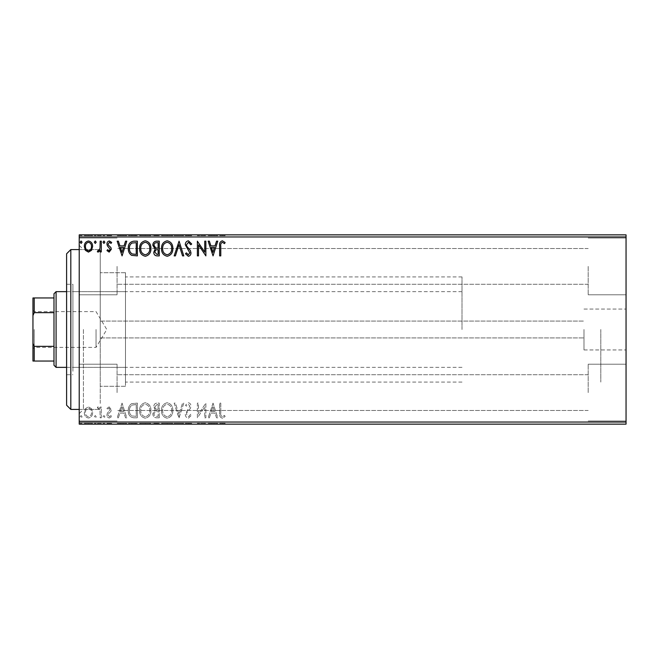<?xml version="1.0" encoding="UTF-8"?>
<svg xmlns="http://www.w3.org/2000/svg" width="659" height="659" viewBox="0 0 659 659"><rect width="100%" height="100%" fill="white"/><g stroke="black" fill="none" stroke-linecap="round" stroke-linejoin="round"><path stroke-width="0.49" stroke-dasharray="3.29 2.47" d="M100.25 337.532L100.25 249.58L100.25 337.532M583.989 329.5L583.989 349.945L583.989 329.5M626.05 329.5L626.05 349.945L626.05 329.5M79.22 329.5L79.22 413.63L79.22 329.5M83.429 329.5L83.429 409.42L83.429 329.5M626.05 266.401L626.05 294.795L626.05 266.401M588.19 266.401L588.19 294.795L588.19 266.401M626.05 392.599L626.05 364.205L626.05 392.599M588.19 392.599L588.19 364.205L588.19 392.599M79.22 266.401L79.22 294.795L79.22 266.401M117.08 266.401L117.08 294.795L117.08 266.401M79.22 392.599L79.22 364.205L79.22 392.599M117.08 392.599L117.08 364.205L117.08 392.599M125.49 329.5L125.49 386.289L125.49 329.5M600.81 329.5L600.81 382.08L600.81 329.5M91.519 424.141L84.319 424.141L92.622 424.141L91.519 424.141L91.519 423.3L88.463 423.3L88.463 424.141L91.486 424.141L88.471 424.141L88.463 423.3L85.415 423.3L85.415 424.141M101.305 424.141L97.343 424.141L101.305 424.141L101.305 423.3L101.305 424.141M109.155 424.141L111.684 424.141L108.101 424.141L111.305 424.141L109.155 424.141L109.155 423.3L106.964 423.3L106.964 424.141L106.964 423.3L107.631 423.3L107.631 424.141M133.934 424.141L128.291 424.141L133.934 424.141L133.934 423.3L137.352 423.3L137.352 424.141L137.352 423.3L131.619 423.3L131.619 424.141M159.247 424.141L152.83 424.141L159.247 424.141L159.247 423.3L159.247 424.141M179.067 424.141L174.157 424.141L179.067 424.141L179.067 423.3L183.787 423.3L183.787 424.141M205.633 423.3L197.379 423.3L204.735 423.3L204.735 424.141L197.379 424.141L204.735 424.141L204.735 423.3L205.872 423.3L205.633 424.141M220.781 424.141L225.123 424.141L220.781 424.141L220.781 423.3L220.781 424.141M626.05 422.04L79.22 422.04L79.22 424.141L626.05 424.141L626.05 234.859L79.22 234.859L79.22 236.96L626.05 236.96M213.046 424.141L208.137 424.141L217.758 424.141L213.046 424.141L213.046 423.3L212.857 424.141M188.408 424.141L191.711 424.141L185.294 424.141L188.408 424.141L188.408 423.3L191.711 423.3L191.711 424.141M172.839 424.141L161.513 424.141L172.839 424.141L172.839 423.3L167.246 423.3L167.246 424.141M150.944 424.141L139.617 424.141L150.944 424.141L150.944 423.3L145.351 423.3L145.351 424.141M122.063 424.141L117.162 424.141L126.783 424.141L122.063 424.141L122.063 423.3L121.874 424.141M104.888 424.141L103.002 424.141L104.888 424.141L104.888 423.3L103.949 423.3L103.949 424.141L103.949 423.3L103.002 423.3L103.002 424.141M96.206 424.141L94.319 424.141L96.206 424.141L96.206 423.3L95.267 423.3L95.267 424.141L95.267 423.3L94.319 423.3L94.319 424.141M82.054 424.141L80.167 424.141L82.054 424.141L82.054 423.3L81.106 423.3L81.106 424.141L81.106 423.3L80.167 423.3L80.167 424.141M91.519 234.859L84.319 234.859L92.622 234.859L91.519 234.859L91.519 235.7L88.463 235.7L88.463 234.859L91.486 234.859L88.471 234.859L88.463 235.7L85.415 235.7L85.415 234.859M101.305 234.859L97.343 234.859L101.305 234.859L101.305 235.7L101.305 234.859M109.155 234.859L111.684 234.859L108.101 234.859L111.305 234.859L109.155 234.859L109.155 235.7L106.964 235.7L106.964 234.859L106.964 235.7L107.631 235.7L107.631 234.859M133.934 234.859L128.291 234.859L133.934 234.859L133.934 235.7L137.352 235.7L137.352 234.859L137.352 235.7L131.619 235.7L131.619 234.859M159.247 234.859L152.83 234.859L159.247 234.859L159.247 235.7L159.247 234.859M179.067 234.859L174.157 234.859L179.067 234.859L179.067 235.7L183.787 235.7L183.787 234.859M205.633 235.7L197.379 235.7L204.735 235.7L204.735 234.859L197.379 234.859L204.735 234.859L204.735 235.7L205.872 235.7L205.633 234.859M220.781 234.859L225.123 234.859L220.781 234.859L220.781 235.7L220.781 234.859M213.046 234.859L208.137 234.859L217.758 234.859L213.046 234.859L213.046 235.7L212.857 234.859M188.408 234.859L191.711 234.859L185.294 234.859L188.408 234.859L188.408 235.7L191.711 235.7L191.711 234.859M172.839 234.859L161.513 234.859L172.839 234.859L172.839 235.7L167.246 235.7L167.246 234.859M150.944 234.859L139.617 234.859L150.944 234.859L150.944 235.7L145.351 235.7L145.351 234.859M122.063 234.859L117.162 234.859L126.783 234.859L122.063 234.859L122.063 235.7L121.874 234.859M104.888 234.859L103.002 234.859L104.888 234.859L104.888 235.7L103.949 235.7L103.949 234.859L103.949 235.7L103.002 235.7L103.002 234.859M96.206 234.859L94.319 234.859L96.206 234.859L96.206 235.7L95.267 235.7L95.267 234.859L95.267 235.7L94.319 235.7L94.319 234.859M82.054 234.859L80.167 234.859L82.054 234.859L82.054 235.7L81.106 235.7L81.106 234.859L81.106 235.7L80.167 235.7L80.167 234.859M91.519 408.671L88.463 406.883L85.415 408.662L84.319 412.485C84.286 415.532 85.67 417.386 88.463 418.02C91.263 417.386 92.647 415.541 92.622 412.485L91.519 408.671L88.463 406.883L85.415 408.662L84.319 412.485C84.286 415.532 85.67 417.386 88.463 418.02C91.263 417.386 92.647 415.541 92.622 412.485L91.519 408.671M101.305 417.831L101.305 407.073L100.168 407.073L100.168 408.662L98.199 406.883L97.343 407.254L97.878 408.399L98.389 408.209L99.995 410.524L100.168 417.831L101.305 417.831L101.305 407.073L100.168 407.073L100.168 408.662L98.199 406.883L97.343 407.254L99.995 410.524L100.168 417.831L101.305 417.831M109.155 406.883L106.964 408.415L107.631 409.338L109.081 408.209L110.177 409.659L107.335 413.251L106.964 414.915C106.956 416.645 107.755 417.682 109.353 418.02L111.684 416.562L111.033 415.565L109.485 416.702L108.101 414.972L108.364 413.943L110.943 411.364L111.305 409.709L109.155 406.883L106.964 408.415L107.631 409.338L109.081 408.209L110.177 409.659L107.335 413.251L106.964 414.915C106.956 416.645 107.755 417.682 109.353 418.02L111.684 416.562L111.033 415.565L109.485 416.702L108.101 414.972L108.364 413.943L110.943 411.364L111.305 409.709L109.155 406.883M133.934 417.831L137.352 417.831L137.352 403.11L131.619 403.646C129.23 405.301 128.126 407.641 128.291 410.656C128.126 414.906 130.004 417.304 133.934 417.831L137.352 417.831L137.352 403.11L131.619 403.646C129.23 405.301 128.126 407.641 128.291 410.656C128.126 414.906 130.004 417.304 133.934 417.831M159.247 417.831L159.247 403.11L157.163 403.11C154.923 403.226 153.794 404.437 153.778 406.76L155.153 409.89L152.83 413.654C152.847 416.084 154 417.476 156.307 417.831L159.247 417.831L159.247 403.11L157.163 403.11C154.923 403.226 153.794 404.437 153.778 406.76L155.153 409.89L152.83 413.654C152.847 416.084 154 417.476 156.307 417.831L159.247 417.831M179.067 417.831L183.787 403.11L182.551 403.11L178.976 414.28L175.393 403.11L174.157 403.11L178.877 417.831L183.787 403.11L182.551 403.11L178.976 414.28L175.393 403.11L174.157 403.11L179.067 417.831M204.735 417.831L205.872 417.831L205.872 403.11L198.507 414.091L198.507 403.11L197.379 403.11L197.379 417.831L204.735 406.883L204.735 417.831L205.872 417.831L205.872 403.11L198.507 414.091L198.507 403.11L197.379 403.11L197.379 417.831L204.735 406.883L204.735 417.831M220.781 412.905L220.781 403.11L219.645 403.11L219.645 413.053C219.2 415.73 220.09 417.444 222.338 418.21L225.123 416.513L224.546 415.384L222.355 416.702C220.963 415.977 220.436 414.709 220.781 412.905L220.781 403.11L219.645 403.11L219.645 413.053C219.2 415.73 220.09 417.444 222.338 418.21L225.123 416.513L224.546 415.384L222.355 416.702C220.963 415.977 220.436 414.709 220.781 412.905M79.22 422.04L79.22 236.96M213.046 403.11L208.137 417.831L209.364 417.831L210.88 413.119L215.015 413.119L216.531 417.831L217.758 417.831L213.046 403.11L208.137 417.831L209.364 417.831L210.88 413.119L215.015 413.119L216.531 417.831L217.758 417.831L213.046 403.11M188.408 418.21L191.711 414.997L190.797 414.247L188.49 416.702L186.431 414.206L186.802 412.765L190.377 408.415L190.962 406.166C190.978 404.264 190.105 403.119 188.326 402.731L185.484 405.227L186.373 406.133L188.342 404.247L189.825 406.109L185.294 414.231C185.319 416.439 186.349 417.765 188.408 418.21L191.711 414.997L190.797 414.247L188.49 416.702L186.431 414.206L186.802 412.765L190.377 408.415L190.962 406.166C190.978 404.264 190.105 403.119 188.326 402.731L185.484 405.227L186.373 406.133L188.342 404.247L189.825 406.109L185.294 414.231C185.319 416.439 186.349 417.765 188.408 418.21M172.839 410.541C172.922 406.339 171.06 403.736 167.246 402.731C163.35 403.646 161.439 406.216 161.513 410.466C161.439 414.676 163.325 417.254 167.155 418.21C171.002 417.287 172.889 414.725 172.839 410.541C172.922 406.339 171.06 403.736 167.246 402.731C163.35 403.646 161.439 406.216 161.513 410.466C161.439 414.676 163.325 417.254 167.155 418.21C171.002 417.287 172.889 414.725 172.839 410.541M150.944 410.541C151.026 406.339 149.165 403.736 145.351 402.731C141.454 403.646 139.543 406.216 139.617 410.466C139.543 414.676 141.43 417.254 145.268 418.21C149.107 417.287 150.993 414.725 150.944 410.541C151.026 406.339 149.165 403.736 145.351 402.731C141.454 403.646 139.543 406.216 139.617 410.466C139.543 414.676 141.43 417.254 145.268 418.21C149.107 417.287 150.993 414.725 150.944 410.541M122.063 403.11L117.162 417.831L118.389 417.831L119.905 413.119L124.04 413.119L125.556 417.831L126.783 417.831L122.063 403.11L117.162 417.831L118.389 417.831L119.905 413.119L124.04 413.119L125.556 417.831L126.783 417.831L122.063 403.11M104.888 416.793L103.949 415.565L103.002 416.793L103.949 418.02L104.888 416.793L103.949 415.565L103.002 416.793L103.949 418.02L104.888 416.793M96.206 416.793L95.267 415.565L94.319 416.793L95.267 418.02L96.206 416.793L95.267 415.565L94.319 416.793L95.267 418.02L96.206 416.793M82.054 416.793L81.106 415.565L80.167 416.793L81.106 418.02L82.054 416.793L81.106 415.565L80.167 416.793L81.106 418.02L82.054 416.793M211.366 411.603L212.948 406.661L214.529 411.603L211.366 411.603L212.948 406.661L214.529 411.603L211.366 411.603M167.197 416.702C164.091 415.944 162.575 413.86 162.649 410.466C162.592 407.097 164.107 405.021 167.197 404.247C170.269 405.063 171.777 407.155 171.711 410.532C171.76 413.885 170.261 415.936 167.197 416.702C164.091 415.944 162.575 413.86 162.649 410.466C162.592 407.097 164.107 405.021 167.197 404.247C170.269 405.063 171.777 407.155 171.711 410.532C171.76 413.885 170.261 415.936 167.197 416.702M155.746 411.027L158.119 410.854L158.119 416.323L156.826 416.323C155.022 416.356 154.066 415.467 153.967 413.654L155.746 411.027L158.119 410.854L158.119 416.323L156.826 416.323C155.022 416.356 154.066 415.467 153.967 413.654L155.746 411.027M154.906 406.784L156.941 404.618L158.119 404.618L158.119 409.338L157.542 409.338C155.845 409.354 154.964 408.498 154.906 406.784L156.941 404.618L158.119 404.618L158.119 409.338L157.542 409.338C155.845 409.354 154.964 408.498 154.906 406.784M145.301 416.702C142.196 415.944 140.68 413.86 140.754 410.466C140.697 407.097 142.212 405.021 145.301 404.247C148.374 405.063 149.881 407.155 149.815 410.532C149.865 413.885 148.366 415.936 145.301 416.702C142.196 415.944 140.68 413.86 140.754 410.466C140.697 407.097 142.212 405.021 145.301 404.247C148.374 405.063 149.881 407.155 149.815 410.532C149.865 413.885 148.366 415.936 145.301 416.702M135.482 404.618L136.224 404.618L136.224 416.323L131.973 415.953C130.136 414.725 129.288 412.954 129.428 410.656C129.279 408.176 130.21 406.306 132.22 405.038L136.224 404.618L136.224 416.323L131.973 415.953C130.136 414.725 129.288 412.954 129.428 410.656C129.279 408.176 130.21 406.306 132.22 405.038L135.482 404.618M120.391 411.603L121.973 406.661L123.554 411.603L120.391 411.603L121.973 406.661L123.554 411.603L120.391 411.603M88.471 416.702C86.403 416.175 85.398 414.766 85.448 412.493C85.398 410.211 86.411 408.778 88.471 408.209C90.53 408.778 91.535 410.211 91.486 412.493C91.543 414.775 90.538 416.175 88.471 416.702C86.403 416.175 85.398 414.766 85.448 412.493C85.398 410.211 86.411 408.778 88.471 408.209C90.53 408.778 91.535 410.211 91.486 412.493C91.543 414.775 90.538 416.175 88.471 416.702M220.781 246.095L220.781 255.89L219.645 255.89L219.645 245.947C219.2 243.27 220.09 241.556 222.338 240.79L225.123 242.487L224.546 243.616L222.355 242.298C220.963 243.023 220.436 244.291 220.781 246.095M213.046 255.89L208.137 241.169L209.364 241.169L210.88 245.881L215.015 245.881L216.531 241.169L217.758 241.169L213.046 255.89M211.366 247.397L212.948 252.339L214.529 247.397L211.366 247.397M204.735 241.169L205.872 241.169L205.872 255.89L198.507 244.909L198.507 255.89L197.379 255.89L197.379 241.169L204.735 252.117L204.735 241.169M188.408 240.79L191.711 244.003L190.797 244.753L188.49 242.298L186.431 244.794L186.802 246.235L190.377 250.585L190.962 252.834C190.978 254.736 190.105 255.881 188.326 256.269L185.484 253.773L186.373 252.867L188.342 254.753L189.825 252.891L185.294 244.769C185.319 242.561 186.349 241.235 188.408 240.79M179.067 241.169L183.787 255.89L182.551 255.89L178.976 244.72L175.393 255.89L174.157 255.89L179.067 241.169M172.839 248.459C172.922 252.661 171.06 255.264 167.246 256.269C163.35 255.354 161.439 252.784 161.513 248.534C161.439 244.324 163.325 241.746 167.155 240.79C171.002 241.713 172.889 244.275 172.839 248.459M167.197 242.298C164.091 243.056 162.575 245.14 162.649 248.534C162.592 251.903 164.107 253.979 167.197 254.753C170.269 253.937 171.777 251.845 171.711 248.468C171.76 245.115 170.261 243.064 167.197 242.298M159.247 241.169L159.247 255.89L157.163 255.89C154.923 255.774 153.794 254.563 153.778 252.24L155.153 249.11L152.83 245.346C152.847 242.916 154 241.523 156.307 241.169L159.247 241.169M155.746 247.973L158.119 248.146L158.119 242.677L156.826 242.677C155.022 242.644 154.066 243.533 153.967 245.346L155.746 247.973M154.906 252.216L156.941 254.382L158.119 254.382L158.119 249.662L157.542 249.662C155.845 249.646 154.964 250.502 154.906 252.216M150.944 248.459C151.026 252.661 149.165 255.264 145.351 256.269C141.454 255.354 139.543 252.784 139.617 248.534C139.543 244.324 141.43 241.746 145.268 240.79C149.107 241.713 150.993 244.275 150.944 248.459M145.301 242.298C142.196 243.056 140.68 245.14 140.754 248.534C140.697 251.903 142.212 253.979 145.301 254.753C148.374 253.937 149.881 251.845 149.815 248.468C149.865 245.115 148.366 243.064 145.301 242.298M133.934 241.169L137.352 241.169L137.352 255.89L131.619 255.354C129.23 253.699 128.126 251.359 128.291 248.344C128.126 244.094 130.004 241.696 133.934 241.169M135.482 254.382L136.224 254.382L136.224 242.677L131.973 243.047C130.136 244.275 129.288 246.046 129.428 248.344C129.279 250.824 130.21 252.694 132.22 253.962L135.482 254.382M122.063 255.89L117.162 241.169L118.389 241.169L119.905 245.881L124.04 245.881L125.556 241.169L126.783 241.169L122.063 255.89M120.391 247.397L121.973 252.339L123.554 247.397L120.391 247.397M109.155 252.117L106.964 250.585L107.631 249.662L109.081 250.791L110.177 249.341L107.335 245.749L106.964 244.085C106.956 242.355 107.755 241.318 109.353 240.98L111.684 242.438L111.033 243.435L109.485 242.298L108.101 244.028L108.364 245.057L110.943 247.636L111.305 249.291L109.155 252.117M104.888 242.207L103.949 243.435L103.002 242.207L103.949 240.98L104.888 242.207M101.305 241.169L101.305 251.927L100.168 251.927L100.168 250.338L98.199 252.117L97.343 251.746L97.878 250.601L98.389 250.791L99.995 248.476L100.168 241.169L101.305 241.169M96.206 242.207L95.267 243.435L94.319 242.207L95.267 240.98L96.206 242.207M91.519 250.329L88.463 252.117L85.415 250.338L84.319 246.515C84.286 243.468 85.67 241.614 88.463 240.98C91.263 241.614 92.647 243.459 92.622 246.515L91.519 250.329M88.471 242.298C86.403 242.825 85.398 244.234 85.448 246.507C85.398 248.789 86.411 250.222 88.471 250.791C90.53 250.222 91.535 248.789 91.486 246.507C91.543 244.225 90.538 242.825 88.471 242.298M82.054 242.207L81.106 243.435L80.167 242.207L81.106 240.98L82.054 242.207M219.645 235.7L225.123 235.7L219.645 235.7L219.645 234.859M222.338 235.7L222.338 234.859M225.123 235.7L225.123 234.859M224.546 235.7L224.546 234.859M223.096 235.7L223.096 234.859M222.355 235.7L222.355 234.859M212.857 235.7L208.137 235.7L208.137 234.859M208.137 235.7L209.364 235.7L209.364 234.859M209.364 235.7L210.88 235.7L210.88 234.859M210.88 235.7L215.015 235.7L215.015 234.859M215.015 235.7L216.531 235.7L216.531 234.859M216.531 235.7L217.758 235.7L217.758 234.859M217.758 235.7L213.046 235.7M211.366 235.7L214.529 235.7L211.366 235.7L211.366 234.859L214.529 234.859L211.366 234.859M212.948 235.7L212.948 234.859M214.529 235.7L214.529 234.859M198.507 235.7L198.507 234.859L198.507 235.7M197.379 235.7L197.379 234.859L197.379 235.7M197.634 235.7L197.634 234.859M191.711 235.7L190.797 235.7L190.797 234.859M190.797 235.7L188.49 235.7L188.49 234.859M188.49 235.7L186.431 235.7L186.431 234.859M186.431 235.7L186.802 234.859M186.802 235.7L190.377 235.7L190.377 234.859M190.377 235.7L190.962 235.7L190.962 234.859M190.962 235.7L188.326 235.7L188.326 234.859M188.326 235.7L185.484 235.7L185.484 234.859M185.484 235.7L186.373 235.7L186.373 234.859M186.373 235.7L188.342 235.7L188.342 234.859M188.342 235.7L189.825 235.7L189.825 234.859M189.825 235.7L189.141 235.7L189.141 234.859M189.141 235.7L187.741 235.7L187.741 234.859M187.741 235.7L185.294 235.7L185.294 234.859M185.294 235.7L188.408 235.7M183.787 235.7L182.551 235.7L182.551 234.859M182.551 235.7L178.976 235.7L178.976 234.859M178.976 235.7L175.393 235.7L175.393 234.859M175.393 235.7L174.157 235.7L174.157 234.859M174.157 235.7L178.877 235.7L178.877 234.859M167.246 235.7L161.513 235.7L161.513 234.859M161.513 235.7L167.155 235.7L167.155 234.859M167.155 235.7L172.839 235.7M167.197 235.7L162.649 235.7L171.711 235.7L167.197 235.7L167.197 234.859L162.649 234.859L171.711 234.859L167.197 234.859L167.197 235.7M162.649 235.7L162.649 234.859M171.711 235.7L171.711 234.859M153.778 235.7L159.247 235.7L153.778 235.7L153.778 234.859M155.153 235.7L155.153 234.859M152.83 235.7L152.83 234.859M156.307 235.7L156.307 234.859M155.746 235.7L158.119 235.7L153.967 235.7L157.542 234.859L154.906 234.859L158.119 234.859L155.746 234.859M154.906 235.7L158.119 235.7L154.906 235.7L154.906 234.859M156.941 235.7L156.941 234.859M158.119 235.7L158.119 234.859L158.119 235.7M157.542 235.7L157.542 234.859L157.542 235.7M153.967 235.7L153.967 234.859M156.826 235.7L156.826 234.859M145.351 235.7L139.617 235.7L139.617 234.859M139.617 235.7L145.268 235.7L145.268 234.859M145.268 235.7L150.944 235.7M145.301 235.7L140.754 235.7L149.815 235.7L145.301 235.7L145.301 234.859L140.754 234.859L149.815 234.859L145.301 234.859L145.301 235.7M140.754 235.7L140.754 234.859M149.815 235.7L149.815 234.859M131.619 235.7L128.291 235.7L128.291 234.859M128.291 235.7L133.934 235.7M135.482 235.7L129.428 235.7L135.482 235.7L135.482 234.859L136.224 234.859L129.428 234.859L135.482 234.859M136.224 235.7L136.224 234.859L136.224 235.7M132.22 235.7L132.22 234.859M129.428 235.7L129.428 234.859M131.973 235.7L131.973 234.859M121.874 235.7L117.162 235.7L117.162 234.859M117.162 235.7L118.389 235.7L118.389 234.859M118.389 235.7L119.905 235.7L119.905 234.859M119.905 235.7L124.04 235.7L124.04 234.859M124.04 235.7L125.556 235.7L125.556 234.859M125.556 235.7L126.783 235.7L126.783 234.859M126.783 235.7L122.063 235.7M120.391 235.7L123.554 235.7L120.391 235.7L120.391 234.859L123.554 234.859L120.391 234.859M121.973 235.7L121.973 234.859M123.554 235.7L123.554 234.859M107.631 235.7L109.081 235.7L109.081 234.859M109.081 235.7L110.177 235.7L110.177 234.859M110.177 235.7L109.905 234.859M109.905 235.7L107.335 235.7L107.335 234.859M107.335 235.7L109.353 235.7L109.353 234.859M109.353 235.7L111.684 235.7L111.684 234.859M111.684 235.7L111.033 235.7L111.033 234.859M111.033 235.7L109.485 235.7L109.485 234.859M109.485 235.7L108.101 235.7L108.101 234.859M108.101 235.7L108.364 234.859M108.364 235.7L109.575 235.7L109.575 234.859M109.575 235.7L110.943 235.7L110.943 234.859M110.943 235.7L111.305 234.859M111.305 235.7L109.155 235.7M103.002 235.7L104.888 235.7M98.199 235.7L101.305 235.7L100.168 235.7L100.168 234.859L100.168 235.7L98.199 235.7L98.199 234.859M97.343 235.7L97.343 234.859M97.878 235.7L97.878 234.859M98.389 235.7L98.389 234.859M99.995 235.7L99.995 234.859M100.168 235.7L100.168 234.859M94.319 235.7L96.206 235.7M85.415 235.7L84.319 235.7L84.319 234.859M84.319 235.7L92.622 235.7L92.622 234.859M92.622 235.7L91.519 235.7M88.471 235.7L85.448 235.7L91.486 235.7L88.471 235.7L88.471 234.859L88.471 235.7M85.448 235.7L85.448 234.859M91.486 235.7L91.486 234.859M80.167 235.7L82.054 235.7M219.645 423.3L225.123 423.3L219.645 423.3L219.645 424.141M222.338 423.3L222.338 424.141M225.123 423.3L225.123 424.141M224.546 423.3L224.546 424.141M223.096 423.3L223.096 424.141M222.355 423.3L222.355 424.141M212.857 423.3L208.137 423.3L208.137 424.141M208.137 423.3L209.364 423.3L209.364 424.141M209.364 423.3L210.88 423.3L210.88 424.141M210.88 423.3L215.015 423.3L215.015 424.141M215.015 423.3L216.531 423.3L216.531 424.141M216.531 423.3L217.758 423.3L217.758 424.141M217.758 423.3L213.046 423.3M211.366 423.3L214.529 423.3L211.366 423.3L211.366 424.141L214.529 424.141L211.366 424.141M212.948 423.3L212.948 424.141M214.529 423.3L214.529 424.141M198.507 423.3L198.507 424.141L198.507 423.3M197.379 423.3L197.379 424.141L197.379 423.3M197.634 423.3L197.634 424.141M191.711 423.3L190.797 423.3L190.797 424.141M190.797 423.3L188.49 423.3L188.49 424.141M188.49 423.3L186.431 423.3L186.431 424.141M186.431 423.3L186.802 424.141M186.802 423.3L190.377 423.3L190.377 424.141M190.377 423.3L190.962 423.3L190.962 424.141M190.962 423.3L188.326 423.3L188.326 424.141M188.326 423.3L185.484 423.3L185.484 424.141M185.484 423.3L186.373 423.3L186.373 424.141M186.373 423.3L188.342 423.3L188.342 424.141M188.342 423.3L189.825 423.3L189.825 424.141M189.825 423.3L189.141 423.3L189.141 424.141M189.141 423.3L187.741 423.3L187.741 424.141M187.741 423.3L185.294 423.3L185.294 424.141M185.294 423.3L188.408 423.3M183.787 423.3L182.551 423.3L182.551 424.141M182.551 423.3L178.976 423.3L178.976 424.141M178.976 423.3L175.393 423.3L175.393 424.141M175.393 423.3L174.157 423.3L174.157 424.141M174.157 423.3L178.877 423.3L178.877 424.141M167.246 423.3L161.513 423.3L161.513 424.141M161.513 423.3L167.155 423.3L167.155 424.141M167.155 423.3L172.839 423.3M167.197 423.3L162.649 423.3L171.711 423.3L167.197 423.3L167.197 424.141L162.649 424.141L171.711 424.141L167.197 424.141L167.197 423.3M162.649 423.3L162.649 424.141M171.711 423.3L171.711 424.141M153.778 423.3L159.247 423.3L153.778 423.3L153.778 424.141M155.153 423.3L155.153 424.141M152.83 423.3L152.83 424.141M156.307 423.3L156.307 424.141M155.746 423.3L158.119 423.3L153.967 423.3L157.542 424.141L154.906 424.141L158.119 424.141L155.746 424.141M154.906 423.3L158.119 423.3L154.906 423.3L154.906 424.141M156.941 423.3L156.941 424.141M158.119 423.3L158.119 424.141L158.119 423.3M157.542 423.3L157.542 424.141L157.542 423.3M153.967 423.3L153.967 424.141M156.826 423.3L156.826 424.141M145.351 423.3L139.617 423.3L139.617 424.141M139.617 423.3L145.268 423.3L145.268 424.141M145.268 423.3L150.944 423.3M145.301 423.3L140.754 423.3L149.815 423.3L145.301 423.3L145.301 424.141L140.754 424.141L149.815 424.141L145.301 424.141L145.301 423.3M140.754 423.3L140.754 424.141M149.815 423.3L149.815 424.141M131.619 423.3L128.291 423.3L128.291 424.141M128.291 423.3L133.934 423.3M135.482 423.3L129.428 423.3L135.482 423.3L135.482 424.141L136.224 424.141L129.428 424.141L135.482 424.141M136.224 423.3L136.224 424.141L136.224 423.3M132.22 423.3L132.22 424.141M129.428 423.3L129.428 424.141M131.973 423.3L131.973 424.141M121.874 423.3L117.162 423.3L117.162 424.141M117.162 423.3L118.389 423.3L118.389 424.141M118.389 423.3L119.905 423.3L119.905 424.141M119.905 423.3L124.04 423.3L124.04 424.141M124.04 423.3L125.556 423.3L125.556 424.141M125.556 423.3L126.783 423.3L126.783 424.141M126.783 423.3L122.063 423.3M120.391 423.3L123.554 423.3L120.391 423.3L120.391 424.141L123.554 424.141L120.391 424.141M121.973 423.3L121.973 424.141M123.554 423.3L123.554 424.141M107.631 423.3L109.081 423.3L109.081 424.141M109.081 423.3L110.177 423.3L110.177 424.141M110.177 423.3L109.905 424.141M109.905 423.3L107.335 423.3L107.335 424.141M107.335 423.3L109.353 423.3L109.353 424.141M109.353 423.3L111.684 423.3L111.684 424.141M111.684 423.3L111.033 423.3L111.033 424.141M111.033 423.3L109.485 423.3L109.485 424.141M109.485 423.3L108.101 423.3L108.101 424.141M108.101 423.3L108.364 424.141M108.364 423.3L109.575 423.3L109.575 424.141M109.575 423.3L110.943 423.3L110.943 424.141M110.943 423.3L111.305 424.141M111.305 423.3L109.155 423.3M103.002 423.3L104.888 423.3M98.199 423.3L101.305 423.3L100.168 423.3L100.168 424.141L100.168 423.3L98.199 423.3L98.199 424.141M97.343 423.3L97.343 424.141M97.878 423.3L97.878 424.141M98.389 423.3L98.389 424.141M99.995 423.3L99.995 424.141M100.168 423.3L100.168 424.141M94.319 423.3L96.206 423.3M85.415 423.3L84.319 423.3L84.319 424.141M84.319 423.3L92.622 423.3L92.622 424.141M92.622 423.3L91.519 423.3M88.471 423.3L85.448 423.3L91.486 423.3L88.471 423.3L88.471 424.141L88.471 423.3M85.448 423.3L85.448 424.141M91.486 423.3L91.486 424.141M80.167 423.3L82.054 423.3M66.6 253.789L66.6 405.211M70.81 409.42L70.81 249.58M72.91 364.493L72.91 291.64L72.91 364.493M125.49 364.493L125.49 291.64L125.49 364.493M72.91 371.289L72.91 284.284L72.91 371.289M66.6 287.711L66.6 374.716L66.6 287.711M125.49 381.981L125.49 272.711L125.49 381.981M100.25 381.981L100.25 272.711L100.25 381.981M100.25 403.366L100.25 249.58L100.25 403.366M32.95 329.5L32.95 348.636L32.95 329.5M34.21 329.5L34.21 347.375L34.21 329.5M96.049 329.5L96.049 347.375L96.049 329.5M56.089 367.36L56.089 291.64M53.98 293.749L53.98 365.251M462 329.5L462 276.92L462 329.5M53.98 297.95L32.95 297.95L32.95 361.05L34.21 361.05L34.21 346.329L32.95 343.446M53.98 346.329L34.21 346.329M32.95 315.554L34.21 312.671L34.21 297.95M53.98 312.671L34.21 312.671M53.98 361.05L34.21 361.05M188.68 235.7L188.68 234.859M157.163 235.7L157.163 234.859M135.128 235.7L135.128 234.859M135.004 235.7L135.004 234.859M108.768 235.7L108.768 234.859M188.68 423.3L188.68 424.141M157.163 423.3L157.163 424.141M135.128 423.3L135.128 424.141M135.004 423.3L135.004 424.141M108.768 423.3L108.768 424.141M100.25 337.91L583.989 337.91L100.25 337.91M583.989 349.945L626.05 349.945L583.989 349.945M79.22 409.42L100.25 409.42L83.429 409.42L79.22 413.63M588.19 294.795L626.05 294.795L588.19 294.795M588.19 420.986L626.05 420.986L588.19 420.986M117.08 294.795L79.22 294.795L117.08 294.795M117.08 420.986L79.22 420.986L117.08 420.986M462 382.08L125.49 382.08M125.49 386.289L100.25 386.289L125.49 386.289M588.19 410.475L117.08 410.475L588.19 410.475M588.19 284.284L117.08 284.284L588.19 284.284M588.19 248.525L117.08 248.525L588.19 248.525M588.19 374.716L117.08 374.716L588.19 374.716M79.22 249.58L100.25 249.58L83.429 249.58L79.22 245.37M125.49 272.711L100.25 272.711L125.49 272.711M462 276.92L125.49 276.92M117.08 364.205L79.22 364.205L117.08 364.205M117.08 238.014L79.22 238.014L117.08 238.014M588.19 364.205L626.05 364.205L588.19 364.205M588.19 238.014L626.05 238.014L588.19 238.014M583.989 309.055L626.05 309.055L583.989 309.055M100.25 321.09L583.989 321.09L100.25 321.09M125.49 367.36L72.91 367.36M66.6 374.716L72.91 374.716M66.6 284.284L72.91 284.284M125.49 291.64L72.91 291.64M32.95 310.364L34.21 311.625L96.049 311.625L106.791 329.5L96.049 347.375L34.21 347.375L32.95 348.636M66.6 291.64L462 291.64M66.6 367.36L462 367.36"/><path stroke-width="0.99" d="M626.05 424.141L79.22 424.141L79.22 422.04L626.05 422.04L626.05 424.141M626.05 236.96L79.22 236.96L79.22 234.859L626.05 234.859L626.05 422.04M91.519 250.329L88.463 252.117L85.415 250.338L84.319 246.515C84.286 243.468 85.67 241.614 88.463 240.98C91.263 241.614 92.647 243.459 92.622 246.515L91.519 250.329M101.305 241.169L101.305 251.927L100.168 251.927L100.168 250.338L98.199 252.117L97.343 251.746L97.878 250.601L98.389 250.791L99.995 248.476L100.168 241.169L101.305 241.169M109.155 252.117L106.964 250.585L107.631 249.662L109.081 250.791L110.177 249.341L107.335 245.749L106.964 244.085C106.956 242.355 107.755 241.318 109.353 240.98L111.684 242.438L111.033 243.435L109.485 242.298L108.101 244.028L108.364 245.057L110.943 247.636L111.305 249.291L109.155 252.117M133.934 241.169L137.352 241.169L137.352 255.89L131.619 255.354C129.23 253.699 128.126 251.359 128.291 248.344C128.126 244.094 130.004 241.696 133.934 241.169M159.247 241.169L159.247 255.89L157.163 255.89C154.923 255.774 153.794 254.563 153.778 252.24L155.153 249.11L152.83 245.346C152.847 242.916 154 241.523 156.307 241.169L159.247 241.169M179.067 241.169L183.787 255.89L182.551 255.89L178.976 244.72L175.393 255.89L174.157 255.89L179.067 241.169M204.735 241.169L205.872 241.169L205.872 255.89L198.507 244.909L198.507 255.89L197.379 255.89L197.379 241.169L204.735 252.117L204.735 241.169M220.781 246.095L220.781 255.89L219.645 255.89L219.645 245.947C219.2 243.27 220.09 241.556 222.338 240.79L225.123 242.487L224.546 243.616L222.355 242.298C220.963 243.023 220.436 244.291 220.781 246.095M79.22 236.96L79.22 422.04M213.046 255.89L208.137 241.169L209.364 241.169L210.88 245.881L215.015 245.881L216.531 241.169L217.758 241.169L213.046 255.89M188.408 240.79L191.711 244.003L190.797 244.753L188.49 242.298L186.431 244.794L186.802 246.235L190.377 250.585L190.962 252.834C190.978 254.736 190.105 255.881 188.326 256.269L185.484 253.773L186.373 252.867L188.342 254.753L189.825 252.891L185.294 244.769C185.319 242.561 186.349 241.235 188.408 240.79M172.839 248.459C172.922 252.661 171.06 255.264 167.246 256.269C163.35 255.354 161.439 252.784 161.513 248.534C161.439 244.324 163.325 241.746 167.155 240.79C171.002 241.713 172.889 244.275 172.839 248.459M150.944 248.459C151.026 252.661 149.165 255.264 145.351 256.269C141.454 255.354 139.543 252.784 139.617 248.534C139.543 244.324 141.43 241.746 145.268 240.79C149.107 241.713 150.993 244.275 150.944 248.459M122.063 255.89L117.162 241.169L118.389 241.169L119.905 245.881L124.04 245.881L125.556 241.169L126.783 241.169L122.063 255.89M104.888 242.207L103.949 243.435L103.002 242.207L103.949 240.98L104.888 242.207M96.206 242.207L95.267 243.435L94.319 242.207L95.267 240.98L96.206 242.207M82.054 242.207L81.106 243.435L80.167 242.207L81.106 240.98L82.054 242.207M211.366 247.397L212.948 252.339L214.529 247.397L211.366 247.397M162.649 248.534C162.592 251.903 164.107 253.979 167.197 254.753C170.269 253.937 171.777 251.845 171.711 248.468C171.76 245.115 170.261 243.064 167.197 242.298C164.091 243.056 162.575 245.14 162.649 248.534M156.941 254.382L158.119 254.382L158.119 249.662L157.542 249.662C155.845 249.646 154.964 250.502 154.906 252.216L156.941 254.382M157.542 248.146L158.119 248.146L158.119 242.677L156.826 242.677C155.022 242.644 154.066 243.533 153.967 245.346L155.746 247.973L157.542 248.146M140.754 248.534C140.697 251.903 142.212 253.979 145.301 254.753C148.374 253.937 149.881 251.845 149.815 248.468C149.865 245.115 148.366 243.064 145.301 242.298C142.196 243.056 140.68 245.14 140.754 248.534M136.224 254.382L136.224 242.677L131.973 243.047C130.136 244.275 129.288 246.046 129.428 248.344C129.279 250.824 130.21 252.694 132.22 253.962L136.224 254.382M120.391 247.397L121.973 252.339L123.554 247.397L120.391 247.397M85.448 246.507C85.398 248.789 86.411 250.222 88.471 250.791C90.53 250.222 91.535 248.789 91.486 246.507C91.543 244.225 90.538 242.825 88.471 242.298C86.403 242.825 85.398 244.234 85.448 246.507M70.81 409.42L66.6 405.211L66.6 253.789L70.81 249.58L70.81 409.42L79.22 409.42M56.089 367.36L53.98 365.251L53.98 293.749L56.089 291.64L56.089 367.36L66.6 367.36M53.98 312.671L34.21 312.671L32.95 315.554L32.95 297.95L34.21 297.95L34.21 312.671M53.98 361.05L32.95 361.05L32.95 315.554M32.95 343.446L34.21 346.329L34.21 361.05M53.98 346.329L34.21 346.329M53.98 297.95L34.21 297.95M70.81 249.58L79.22 249.58M56.089 291.64L66.6 291.64"/></g></svg>
